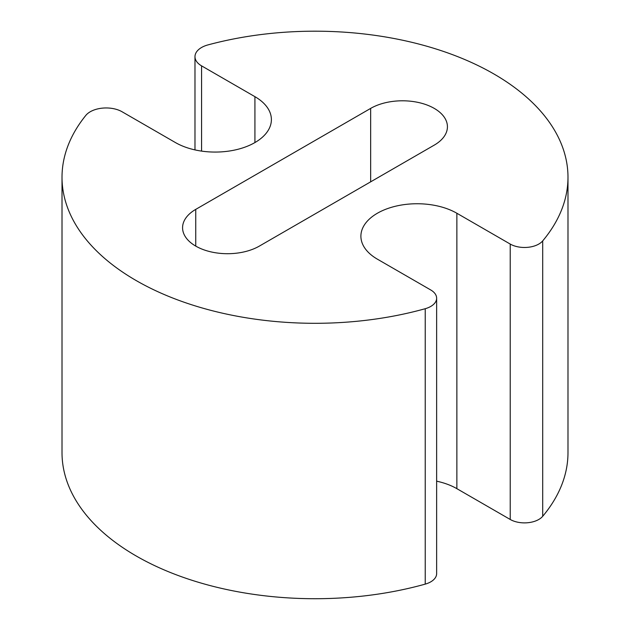 <?xml version="1.0" encoding="UTF-8"?>
<svg xmlns="http://www.w3.org/2000/svg" width="630" height="630" viewBox="0 0 630 630"><rect width="100%" height="100%" fill="white"/><g stroke="black" fill="none" stroke-linecap="round" stroke-linejoin="round"><path stroke-width="0.94" d="M377.362 259.15A56.22 32.461 180 0 1 360.895 236.203A56.22 32.461 180 0 1 395.601 206.215A56.22 32.461 180 0 1 456.868 213.255L510.221 244.062A20.207 11.663 0 0 0 542.698 240.896A252.984 146.058 0 0 0 567.984 177.251A252.984 146.058 0 0 0 207.947 44.911A22.491 12.986 0 0 0 194.977 56.676A22.491 12.986 0 0 0 201.569 65.859L254.922 96.666A56.22 32.461 180 0 1 271.388 119.613A56.22 32.461 180 0 1 236.683 149.601A56.22 32.461 180 0 1 175.423 142.561L122.062 111.754A22.491 12.986 0 0 0 85.782 115.447A252.984 146.058 0 0 0 62.016 177.251A252.984 146.058 0 0 0 425.234 308.708A20.207 11.663 0 0 0 436.637 298.211A20.207 11.663 0 0 0 430.723 289.957L377.362 259.15M436.637 481.178A56.22 32.461 180 0 1 456.868 488.667L510.221 519.466A20.207 11.663 0 0 0 542.698 516.301A252.984 146.058 0 0 0 567.984 452.663L567.984 177.251M62.016 177.251L62.016 452.663A252.984 146.058 0 0 0 425.234 584.12A20.207 11.663 0 0 0 436.637 573.623L436.637 298.211M195.741 209.38L370.653 108.399A44.974 25.964 180 0 1 419.667 102.769A44.974 25.964 180 0 1 447.426 126.756A44.974 25.964 180 0 1 434.259 145.12L259.347 246.102A44.974 25.964 180 0 1 210.333 251.732A44.974 25.964 180 0 1 182.574 227.737A44.974 25.964 180 0 1 195.741 209.38L195.741 246.102M456.868 213.255L456.868 488.667M510.221 244.062L510.221 519.466M542.698 240.896L542.698 516.301M201.569 65.859L201.569 151.106M254.922 96.666L254.922 142.561M425.234 308.708L425.234 584.12M370.653 108.399L370.653 181.842M194.977 56.676L194.977 149.901"/></g></svg>
